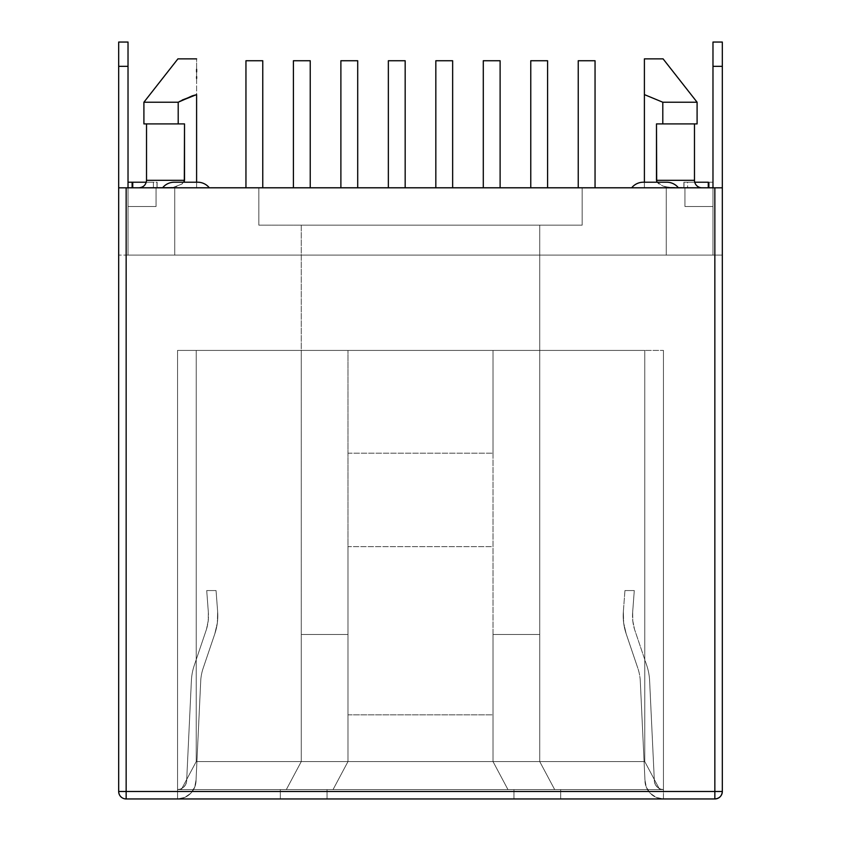 <?xml version="1.0" encoding="UTF-8"?>
<svg xmlns="http://www.w3.org/2000/svg" width="841" height="841" viewBox="0 0 841 841"><rect width="100%" height="100%" fill="white"/><g stroke="black" fill="none" stroke-linecap="round" stroke-linejoin="round"><path stroke-width="0.63" stroke-dasharray="4.21 3.15" d="M631.686 187.785L156.048 187.785L722.324 187.827L666.261 187.785L722.324 187.827L722.324 42.05L722.324 66.344L712.979 66.344L712.979 42.05L712.979 66.344L722.324 66.344L722.324 187.827L712.979 187.827L712.979 206.508L684.952 206.508L684.952 187.785L684.952 206.508L712.979 206.508L712.979 187.785L684.952 187.785L684.952 206.508L684.952 187.785L712.979 187.785L712.979 206.508L684.952 206.508L684.952 187.785L156.048 187.827L712.979 187.785L712.979 182.213L712.979 187.827L709.247 187.785L709.247 182.213L687.623 182.213L687.623 187.785L153.377 187.785L153.377 182.213L157.12 182.213L157.12 187.785L153.377 187.785L666.261 187.827L666.261 255.107L712.979 255.107L712.979 66.344L712.979 187.785L684.952 187.827L684.952 206.508L712.979 206.508L712.979 187.827L712.979 206.508L684.952 206.508L712.979 206.508L712.979 187.827L712.979 255.107L712.979 187.827L712.979 255.107L666.261 255.107L666.261 187.827L174.739 187.785L666.261 187.785L174.739 187.785L666.261 187.785L582.161 187.785L582.161 225.157L258.839 225.157L258.839 187.785L118.676 187.827L156.048 187.827L156.048 206.508L128.021 206.508L128.021 187.785L156.048 187.785L156.048 206.508L156.048 187.785L128.021 187.785L157.12 187.785L153.377 187.785L153.377 182.213L131.753 182.213L131.753 187.785L128.021 187.785L131.753 187.785L128.021 187.785L128.021 255.107L174.739 255.107L174.739 187.785L156.048 187.785L156.048 206.508L156.048 187.785L156.048 206.508L128.021 206.508L156.048 206.508L156.048 187.785L128.021 187.827L128.021 182.213L128.021 187.827L174.739 187.785L174.739 255.107L118.676 255.107L118.676 791.476A7.474 7.474 0 0 0 126.15 798.95L714.85 798.95A7.474 7.474 0 0 0 722.324 791.476L722.324 187.827L709.247 187.785L709.247 182.213L712.979 182.213L712.979 187.785L712.979 182.213L687.623 182.213L687.623 187.785L683.88 187.785L722.324 187.827L722.324 255.107L712.979 255.107L722.324 255.107L722.324 791.476L126.15 791.476L126.15 255.107L714.85 255.107L714.85 791.476L714.85 255.107L722.324 255.107L126.15 255.107L126.15 791.476L722.324 791.476C721.883 796.017 719.391 798.508 714.85 798.95L714.85 791.476L714.85 798.95L126.15 798.95L126.15 791.476L126.15 798.95C121.609 798.508 119.117 796.017 118.676 791.476L126.15 791.476L118.676 791.476L118.676 255.107L128.021 255.107L128.021 187.785L128.021 206.508L128.021 187.785L128.021 206.508L128.021 187.827L128.021 206.508L156.048 206.508L128.021 206.508L156.048 206.508L156.048 187.785L174.739 187.785L174.739 255.107L174.739 187.827L666.261 187.785L684.952 187.785L666.261 187.785L684.952 187.785L666.261 187.785L666.261 255.107L174.739 255.107L666.261 255.107L666.261 187.827L631.686 187.785L678.403 187.785L631.686 187.785M657.136 182.213L663.192 186.134L667.691 187.354L701.951 187.785L644.395 187.785L701.951 187.785L644.395 187.785L644.395 58.87L663.086 58.87L644.395 58.87M118.676 187.827L128.021 187.827L128.021 255.107L128.021 187.827L118.676 187.827L118.676 255.107L118.676 187.827L157.12 187.785L157.12 182.213L156.994 187.785L156.994 182.213L131.753 182.213L131.753 187.785L128.021 187.785L128.021 66.344L128.021 187.785L118.676 187.827L118.676 66.344L118.676 187.827M663.454 789.604L663.454 350.413L663.454 789.604L177.546 789.604L177.546 798.95L177.546 350.413L177.546 789.604L663.454 789.604L513.946 789.604L513.946 798.95L663.454 798.95L177.546 798.95L513.946 798.95L513.946 789.604L513.946 798.95L560.663 798.95L560.663 789.604L560.663 798.95L560.663 789.604L560.663 798.95L663.454 798.95L663.454 789.604L663.454 798.95L177.546 798.95L177.546 789.604L663.454 789.604L507.964 789.604L493.015 761.568L493.015 714.85L347.985 714.85L347.985 761.568L333.036 789.604L177.546 789.604L177.546 798.95L280.337 798.95L280.337 789.604L280.337 798.95L280.337 789.604L280.337 798.95L327.054 798.95L327.054 789.604L327.054 798.95L327.054 789.604L327.054 798.95L513.946 798.95L513.946 789.604L507.964 789.604L663.454 789.604L663.454 350.413L177.546 350.413L644.763 350.413L539.733 350.413L539.733 225.157L539.733 634.492L493.015 634.492L493.015 350.413L347.985 350.413L347.985 453.204L493.015 453.204L493.015 350.413L493.015 761.568L493.015 634.492L493.015 761.568L539.733 761.568L539.733 350.413L539.733 761.568L644.763 761.568L644.763 350.413L644.763 761.568L644.763 350.413L644.763 761.568L659.722 789.604L663.454 789.604L659.722 789.604L644.763 761.568L644.763 350.413L663.454 350.413L663.454 789.604A9.346 9.346 0 0 1 654.382 781.51A9.346 9.346 0 0 0 663.454 789.604L663.454 798.95A18.691 18.691 0 0 1 644.952 779.996A18.691 18.691 0 0 0 663.454 798.95L656.295 797.447L650.272 793.315L646.287 787.187L644.952 779.996L640.285 681.105A46.718 46.718 0 0 0 637.867 668.322L626.167 633.778L623.644 622.834L623.36 611.607L624.947 590.561L634.282 590.561L632.653 612.301L632.8 620.889L634.513 629.299L646.718 665.326A56.063 56.063 0 0 1 649.609 680.663L654.382 781.51L655.391 784.642L657.42 787.239L660.227 788.963L663.454 789.604L663.454 798.95L656.295 797.447L650.272 793.315L646.287 787.187L644.952 779.996L640.285 681.105A46.718 46.718 0 0 0 637.867 668.322L626.167 633.778L623.644 622.834L623.36 611.607L624.947 590.561L634.282 590.561L632.653 612.301L632.8 620.889L634.513 629.299L646.718 665.326A56.063 56.063 0 0 1 649.609 680.663L654.382 781.51L655.391 784.642L657.42 787.239L660.227 788.963L663.454 789.604M595.05 187.785L578.23 187.785L595.05 187.785L578.23 187.785L578.23 60.741L578.23 187.785L595.05 187.785L595.05 60.741L578.23 60.741L595.05 60.741L595.05 187.785M500.111 187.785L483.291 187.785L500.111 187.785L483.291 187.785L483.291 60.741L483.291 187.785L500.111 187.785L500.111 60.741L483.291 60.741L500.111 60.741L500.111 187.785M405.173 187.785L388.353 187.785L405.173 187.785L388.353 187.785L388.353 60.741L388.353 187.785L405.173 187.785L405.173 60.741L388.353 60.741L405.173 60.741L405.173 187.785M310.234 187.785L293.414 187.785L310.234 187.785L293.414 187.785L293.414 60.741L293.414 187.785L310.234 187.785L310.234 60.741L293.414 60.741L310.234 60.741L310.234 187.785M547.586 187.785L530.766 187.785L547.586 187.785L530.766 187.785L530.766 60.741L530.766 187.785L547.586 187.785L547.586 60.741L530.766 60.741L547.586 60.741L547.586 187.785M452.647 187.785L435.827 187.785L452.647 187.785L435.827 187.785L435.827 60.741L435.827 187.785L452.647 187.785L452.647 60.741L435.827 60.741L452.647 60.741L452.647 187.785M357.709 187.785L340.889 187.785L357.709 187.785L340.889 187.785L340.889 60.741L340.889 187.785L357.709 187.785L357.709 60.741L340.889 60.741L357.709 60.741L357.709 187.785M262.77 187.785L245.95 187.785L262.77 187.785L245.95 187.785L245.95 60.741L245.95 187.785L262.77 187.785L262.77 60.741L245.95 60.741L262.77 60.741L262.77 187.785M196.605 78.392L196.605 187.785L196.605 182.213L196.605 187.785L168.694 187.785L176.883 186.46L168.694 187.785L196.605 187.785L139.049 187.785L196.605 187.785L196.605 58.87L177.914 58.87L196.605 58.87L196.605 69.361M184.515 123.911L146.523 123.911L184.515 123.911L184.515 180.31L146.523 180.31L184.515 180.31L184.515 123.911L146.523 123.911L184.515 123.911M143.906 123.911L178.197 123.911L143.906 123.911M178.197 102.224L178.197 123.911L178.197 102.224L143.906 102.224L178.197 102.224M194.345 95.18L192.631 95.685M196.605 71.874L196.605 76.657M118.676 42.05L118.676 66.344L118.676 42.05M177.546 789.604L181.278 789.604L196.237 761.568L196.237 350.413L177.546 350.413L177.546 789.604L177.546 350.413L196.237 350.413L196.237 761.568L196.237 350.413L196.237 761.568L301.267 761.568L301.267 350.413L196.237 350.413L644.763 350.413L644.763 761.568L644.763 350.413L644.763 761.568L196.237 761.568L196.237 350.413L196.237 761.568L196.237 350.413L196.237 761.568L181.278 789.604L177.546 789.604A9.346 9.346 0 0 0 186.618 781.51A9.346 9.346 0 0 1 177.546 789.604L180.773 788.963L183.58 787.239L185.609 784.642L186.618 781.51L191.391 680.663A56.063 56.063 0 0 1 194.282 665.326L206.487 629.299L208.2 620.889L208.347 612.301L206.718 590.561L216.053 590.561L217.64 611.607L217.356 622.834L214.833 633.778L203.133 668.322A46.718 46.718 0 0 0 200.715 681.105L196.048 779.996A18.691 18.691 0 0 1 177.546 798.95A18.691 18.691 0 0 0 196.048 779.996L194.713 787.187L190.728 793.315L184.705 797.447L177.546 798.95L177.546 789.604L180.773 788.963L183.58 787.239L185.609 784.642L186.618 781.51L191.391 680.663A56.063 56.063 0 0 1 194.282 665.326L206.487 629.299L208.2 620.889L208.347 612.301L206.718 590.561L216.053 590.561L217.64 611.607L217.356 622.834L214.833 633.778L203.133 668.322A46.718 46.718 0 0 0 200.715 681.105L196.048 779.996L194.713 787.187L190.728 793.315L184.705 797.447L177.546 798.95L177.546 789.604M301.267 350.413L301.267 761.568L301.267 225.157L301.267 350.413L301.267 225.157L539.733 225.157L539.733 350.413L301.267 350.413M301.267 761.568L347.985 761.568L347.985 634.492L301.267 634.492L301.267 761.568L347.985 761.568L347.985 350.413L347.985 761.568L333.036 789.604L347.985 761.568L333.036 789.604L286.318 789.604L301.267 761.568L286.318 789.604L301.267 761.568L286.318 789.604L181.278 789.604L196.237 761.568L181.278 789.604L659.722 789.604L644.763 761.568L196.237 761.568L181.278 789.604L196.237 761.568L301.267 761.568M347.985 350.413L493.015 350.413L347.985 350.413L493.015 350.413L493.015 634.492L539.733 634.492L493.015 634.492L539.733 634.492L539.733 225.157L582.161 225.157L582.161 187.785L258.839 187.785L258.839 225.157L301.267 225.157L301.267 634.492L347.985 634.492L301.267 634.492L347.985 634.492L347.985 350.413M347.985 714.85L493.015 714.85L347.985 714.85L347.985 546.65L493.015 546.65L493.015 453.204L347.985 453.204L347.985 546.65L493.015 546.65L493.015 714.85L347.985 714.85M644.763 761.568L659.722 789.604L644.763 761.568L659.722 789.604L507.964 789.604L493.015 761.568L507.964 789.604L493.015 761.568L539.733 761.568L554.682 789.604L539.733 761.568L554.682 789.604L539.733 761.568L644.763 761.568L659.722 789.604L644.763 761.568M196.237 761.568L181.278 789.604L196.237 761.568M347.985 453.204L493.015 453.204L347.985 453.204M684.952 206.508L712.979 206.508L684.952 206.508M128.021 42.05L128.021 66.344L118.676 66.344L128.021 66.344L128.021 42.05M156.048 206.508L128.021 206.508L156.048 206.508M582.161 187.785L582.161 225.157L582.161 187.785M258.839 187.785L258.839 225.157L258.839 187.785M301.267 225.157L582.161 225.157L301.267 225.157M662.803 102.224L662.803 123.911L656.485 123.911L656.485 180.31L694.477 180.31L656.485 180.31L656.485 123.911L697.094 123.911L662.803 123.911L662.803 102.224L697.094 102.224L662.235 101.898M644.395 86.276L644.395 83.711M644.395 182.213L644.395 187.785L644.395 182.213M644.395 94.602L644.395 187.785L672.306 187.785L664.117 186.46M656.485 180.31L657.326 182.465L659.05 184.042L663.202 186.145L672.306 187.785M179.627 101.414L182.171 100.047M184.515 180.31L181.961 184.032L173.309 187.354L139.049 187.785L173.309 187.354L181.961 184.032L184.105 181.803M643.323 182.213L666.766 182.213L643.323 182.213M684.006 182.213L684.006 187.785L683.88 182.213L694.729 182.213L684.006 182.213M128.021 182.213L131.753 182.213L128.021 182.213M174.234 182.213L197.677 182.213L174.234 182.213M196.048 779.996L200.715 681.105L196.048 779.996M203.133 668.322A46.718 46.718 0 0 0 200.715 681.105A46.718 46.718 0 0 1 203.133 668.322L214.833 633.778L203.133 668.322M217.64 611.607A56.063 56.063 0 0 1 214.833 633.778A56.063 56.063 0 0 0 217.64 611.607L216.053 590.561L217.64 611.607M216.053 590.561L206.718 590.561L216.053 590.561M206.718 590.561L208.347 612.301L206.718 590.561M206.487 629.299A46.749 46.749 0 0 0 208.347 612.301A46.749 46.749 0 0 1 206.487 629.299L194.282 665.326L206.487 629.299M191.391 680.663A56.063 56.063 0 0 1 194.282 665.326A56.063 56.063 0 0 0 191.391 680.663L186.618 781.51L191.391 680.663M640.285 681.105A46.718 46.718 0 0 0 637.867 668.322A46.718 46.718 0 0 1 640.285 681.105L644.952 779.996L640.285 681.105M654.382 781.51L649.609 680.663L654.382 781.51M646.718 665.326A56.063 56.063 0 0 1 649.609 680.663A56.063 56.063 0 0 0 646.718 665.326L634.513 629.299L646.718 665.326M632.653 612.301A46.749 46.749 0 0 0 634.513 629.299A46.749 46.749 0 0 1 632.653 612.301L634.282 590.561L632.653 612.301M634.282 590.561L624.947 590.561L634.282 590.561M624.947 590.561L623.36 611.607L624.947 590.561M626.167 633.778A56.063 56.063 0 0 1 623.36 611.607A56.063 56.063 0 0 0 626.167 633.778L637.867 668.322L626.167 633.778M659.039 184.032L657.326 182.455M683.88 187.785L683.88 182.213"/><path stroke-width="1.26" d="M678.403 187.785A14.949 14.949 0 0 0 666.766 182.213L643.323 182.213A14.949 14.949 0 0 0 631.686 187.785A14.949 14.949 0 0 1 643.323 182.213L666.766 182.213A14.949 14.949 0 0 1 678.403 187.785M209.314 187.785A14.949 14.949 0 0 0 197.677 182.213L174.234 182.213A14.949 14.949 0 0 0 162.597 187.785A14.949 14.949 0 0 1 174.234 182.213L197.677 182.213A14.949 14.949 0 0 1 209.314 187.785L631.686 187.785L209.314 187.785M644.395 76.657L644.395 58.87L663.086 58.87L644.395 58.87L644.395 94.602L662.803 102.224L697.094 102.224L662.803 102.224L662.803 123.911L697.094 123.911L656.485 123.911L656.485 180.31L694.477 180.31A7.474 7.474 0 0 0 701.951 187.785A7.474 7.474 0 0 1 694.477 180.31L656.485 180.31L657.136 182.213M128.021 42.05L128.021 187.827L712.979 187.785L128.021 187.785L128.021 66.344L118.676 66.344L118.676 187.827L126.15 187.827L126.15 798.95L714.85 798.95L126.15 798.95L126.15 791.476L118.676 791.476L118.676 187.827L118.676 791.476L714.85 791.476L714.85 798.95L714.85 791.476L722.324 791.476L714.85 791.476L714.85 187.827L126.15 187.827L126.15 791.476L714.85 791.476L714.85 187.827L722.324 187.827L722.324 791.476L722.324 42.05L722.324 187.827L118.676 187.827L118.676 42.05L118.676 66.344L128.021 66.344L128.021 42.05L118.676 42.05M146.523 123.911L146.523 180.31L184.515 180.31L184.515 123.911L143.906 123.911L178.197 123.911L178.197 102.224L143.906 102.224L178.197 102.224L194.345 95.18M177.914 58.87L196.605 58.87L177.914 58.87L143.906 102.224L143.906 123.911M192.631 95.685L178.197 102.224L178.197 123.911L184.515 123.911L184.316 181.351M196.605 76.657L196.605 78.392M196.605 69.361L196.605 71.874M712.979 42.05L712.979 187.827L712.979 66.344L722.324 66.344L712.979 66.344L712.979 42.05L722.324 42.05M644.395 94.581L644.395 86.276M644.395 83.711L644.395 76.678M644.395 58.87L644.395 94.602L662.803 102.224L644.395 94.602L644.395 182.213L644.395 94.602L662.803 102.224L662.803 123.911L656.485 123.911L656.684 181.351M196.605 94.602L196.605 182.213L196.605 94.602L179.627 101.414M182.171 100.047L196.163 94.707M183.853 182.213L184.515 180.31L146.523 180.31C146.05 184.82 143.559 187.312 139.049 187.785M708.269 182.213L708.269 187.785L708.269 182.213L694.729 182.213L708.269 182.213M132.731 182.213L132.731 187.785L132.731 182.213L128.021 182.213L146.271 182.213L132.731 182.213M578.23 187.785L578.23 60.741L595.05 60.741L595.05 187.785L595.05 60.741L578.23 60.741L578.23 187.785M483.291 187.785L483.291 60.741L500.111 60.741L500.111 187.785L500.111 60.741L483.291 60.741L483.291 187.785M388.353 187.785L388.353 60.741L405.173 60.741L405.173 187.785L405.173 60.741L388.353 60.741L388.353 187.785M293.414 187.785L293.414 60.741L310.234 60.741L310.234 187.785L310.234 60.741L293.414 60.741L293.414 187.785M530.766 187.785L530.766 60.741L547.586 60.741L547.586 187.785L547.586 60.741L530.766 60.741L530.766 187.785M435.827 187.785L435.827 60.741L452.647 60.741L452.647 187.785L452.647 60.741L435.827 60.741L435.827 187.785M340.889 187.785L340.889 60.741L357.709 60.741L357.709 187.785L357.709 60.741L340.889 60.741L340.889 187.785M245.95 187.785L245.95 60.741L262.77 60.741L262.77 187.785L262.77 60.741L245.95 60.741L245.95 187.785M714.85 798.95C719.391 798.508 721.883 796.017 722.324 791.476A7.474 7.474 0 0 1 714.85 798.95M118.676 791.476A7.474 7.474 0 0 0 126.15 798.95A7.474 7.474 0 0 1 118.676 791.476M694.477 123.911L694.477 180.31M663.086 58.87L697.094 102.224L697.094 123.911"/></g></svg>
